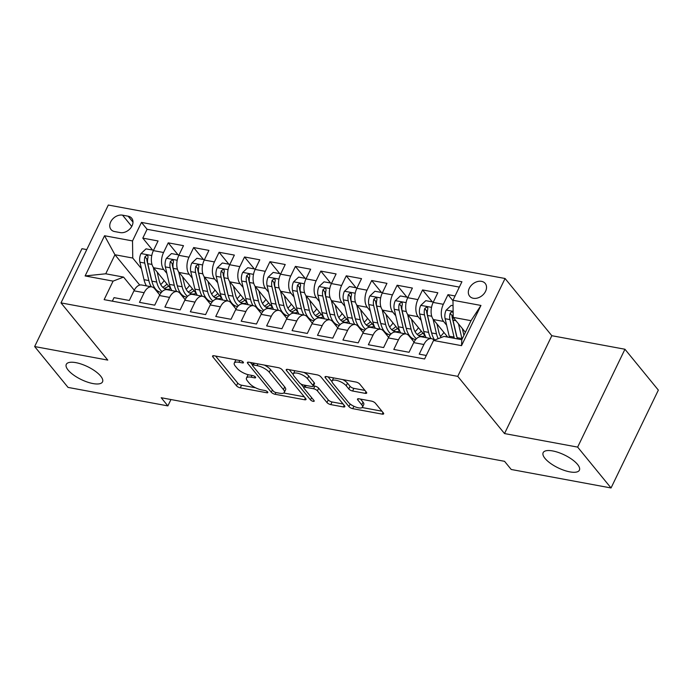 <?xml version="1.0" encoding="UTF-8"?>
<svg xmlns="http://www.w3.org/2000/svg" width="693" height="693" viewBox="0 0 693 693"><rect width="100%" height="100%" fill="white"/><g stroke="black" fill="none" stroke-linecap="round" stroke-linejoin="round"><path stroke-width="1.04" d="M243.234 362.118A2.157 0.771 -154.2 0 0 240.566 360.672L214.05 355.76A3.084 1.1 -154.2 0 0 212.578 356.02A3.084 1.1 -154.2 0 0 212.864 356.904L236.469 385.776A3.084 1.1 -154.2 0 0 240.28 387.846L266.796 392.758A2.157 0.771 -154.2 0 0 267.827 392.576A2.157 0.771 -154.2 0 0 267.628 391.961A2.157 0.771 -154.2 0 0 264.969 390.514L261.53 389.873A9.875 3.526 -154.2 0 1 249.35 383.264L247.375 380.855A9.875 3.526 -154.2 0 1 246.474 378.04A9.875 3.526 -154.2 0 1 251.169 377.2L254.6 377.841A2.157 0.771 -154.2 0 0 255.63 377.659A2.157 0.771 -154.2 0 0 255.431 377.035A2.157 0.771 -154.2 0 0 252.763 375.589L249.333 374.956A9.875 3.526 -154.2 0 1 237.153 368.347L235.178 365.939A9.875 3.526 -154.2 0 1 234.277 363.115A9.875 3.526 -154.2 0 1 238.972 362.283L242.403 362.915A2.157 0.771 -154.2 0 0 243.434 362.734A2.157 0.771 -154.2 0 0 243.234 362.118M545.001 458.402A20.123 7.181 -154.2 0 0 564.145 470.348A20.123 7.181 -154.2 0 0 579.4 470.175A20.123 7.181 -154.2 0 0 577.555 464.431A20.123 7.181 -154.2 0 0 558.411 452.477A20.123 7.181 -154.2 0 0 543.156 452.659A20.123 7.181 -154.2 0 0 545.001 458.402M68.139 370.097A20.123 7.181 -154.2 0 0 87.283 382.042A20.123 7.181 -154.2 0 0 102.529 381.869A20.123 7.181 -154.2 0 0 100.693 376.126A20.123 7.181 -154.2 0 0 81.549 364.171A20.123 7.181 -154.2 0 0 66.294 364.353A20.123 7.181 -154.2 0 0 68.139 370.097M481.522 281.349A10.066 7.458 -39.3 0 0 470.738 286.027A10.066 7.458 -39.3 0 0 469.637 296.18A10.066 7.458 -39.3 0 0 473.336 298.276A10.066 7.458 -39.3 0 0 484.121 293.598A10.066 7.458 -39.3 0 0 485.221 283.446A10.066 7.458 -39.3 0 0 481.522 281.349M365.211 393.347A3.084 1.1 -154.2 0 0 366.684 393.087A3.084 1.1 -154.2 0 0 366.398 392.212L359.771 384.104A3.084 1.1 -154.2 0 0 355.968 382.042L326.507 376.585A3.084 1.1 -154.2 0 0 325.043 376.845A3.084 1.1 -154.2 0 0 325.32 377.728L348.934 406.6A3.084 1.1 -154.2 0 0 352.737 408.671L382.198 414.128A3.084 1.1 -154.2 0 0 383.662 413.868A3.084 1.1 -154.2 0 0 383.385 412.985L375.381 403.196A3.084 1.1 -154.2 0 0 371.569 401.134L358.965 398.796A3.084 1.1 -154.2 0 0 357.501 399.055A3.084 1.1 -154.2 0 0 357.779 399.939L361.746 404.79A8.255 2.945 -154.2 0 1 362.508 407.146A8.255 2.945 -154.2 0 1 356.245 407.224A8.255 2.945 -154.2 0 1 348.397 402.321L332.848 383.307A8.255 2.945 -154.2 0 1 332.094 380.951A8.255 2.945 -154.2 0 1 338.357 380.881A8.255 2.945 -154.2 0 1 346.205 385.784L348.796 388.946A3.084 1.1 -154.2 0 0 352.607 391.017L365.211 393.347L365.999 391.718M504.521 433.567L577.641 447.106L611.044 487.967L658.35 390.107L624.947 349.246L551.827 335.707L505.067 278.499L457.752 376.36L504.521 433.567L551.827 335.707M86.772 249.593L81.956 248.7L34.65 346.552L107.77 360.1L61.001 302.893L457.752 376.36M34.65 346.552L68.053 387.413L167.879 405.899L170.954 399.54M611.044 487.967L511.217 469.482L504.539 461.313L161.2 397.73L167.879 405.899M282.138 369.733A3.084 1.1 -154.2 0 0 278.326 367.662L248.874 362.205A3.084 1.1 -154.2 0 0 247.401 362.474A3.084 1.1 -154.2 0 0 247.687 363.349L271.292 392.229A3.084 1.1 -154.2 0 0 275.104 394.291L304.556 399.748A3.084 1.1 -154.2 0 0 306.029 399.489A3.084 1.1 -154.2 0 0 305.743 398.605L282.138 369.733M287.69 369.395L317.151 374.852A3.084 1.1 -154.2 0 1 320.954 376.923L344.56 405.795A3.084 1.1 -154.2 0 1 344.845 406.678A3.084 1.1 -154.2 0 1 343.381 406.938L330.769 404.599A3.084 1.1 -154.2 0 1 326.966 402.538L317.385 390.826A3.084 1.1 -154.2 0 0 313.582 388.756L305.215 387.214A3.084 1.1 -154.2 0 0 303.751 387.474A3.084 1.1 -154.2 0 0 304.036 388.349L313.998 400.545A2.157 0.771 -154.2 0 1 314.198 401.16A2.157 0.771 -154.2 0 1 312.56 401.178A2.157 0.771 -154.2 0 1 310.507 399.896L286.504 370.538A3.084 1.1 -154.2 0 1 286.226 369.655A3.084 1.1 -154.2 0 1 287.69 369.395M455.058 295.963L447.999 294.655L452.988 300.753M446.621 325.173L443.563 321.422A12.578 7.155 -79.5 0 1 443.329 304.305L433.16 302.425L437.82 292.767L422.565 289.943L432.311 301.871M421.188 320.461L418.13 316.71A12.578 7.155 -79.5 0 1 417.896 299.593L407.727 297.713L412.387 288.063L397.132 285.23L406.878 297.158M395.755 315.748L392.697 312.006A12.578 7.155 -79.5 0 1 392.463 294.889L382.293 293L386.954 283.35L371.699 280.526L381.453 292.455M370.322 311.036L367.264 307.294A12.578 7.155 -79.5 0 1 367.03 290.176L356.86 288.297L361.529 278.638L346.266 275.814L356.02 287.742M344.889 306.332L341.831 302.581A12.578 7.155 -79.5 0 1 341.597 285.464L331.427 283.584L336.096 273.934L320.833 271.102L330.587 283.03M319.456 301.62L316.398 297.877A12.578 7.155 -79.5 0 1 316.164 280.76L305.994 278.872L310.663 269.222L295.4 266.398L305.154 278.326M294.023 296.907L290.965 293.165A12.578 7.155 -79.5 0 1 290.731 276.048L280.561 274.168L285.23 264.509L269.967 261.685L279.721 273.614M268.589 292.203L265.532 288.453A12.578 7.155 -79.5 0 1 265.298 271.335L255.128 269.456L259.797 259.806L244.534 256.973L254.288 268.901M243.156 287.491L240.099 283.749A12.578 7.155 -79.5 0 1 239.865 266.632L229.695 264.743L234.364 255.093L219.101 252.269L228.855 264.198M217.723 282.779L214.665 279.036A12.578 7.155 -79.5 0 1 214.432 261.919L204.262 260.04L208.931 250.381L193.668 247.557L203.421 259.485M192.29 278.075L189.232 274.324A12.578 7.155 -79.5 0 1 188.998 257.207L178.829 255.327L183.498 245.669L168.234 242.845L163.565 252.503A12.578 7.155 100.5 0 0 163.799 269.62L166.857 273.363M177.988 254.773L168.234 242.845M112.335 301.16L114.033 297.644L129.296 300.467L133.966 290.817A12.578 7.155 100.5 0 1 141.597 284.988L151.767 286.867A12.578 7.155 100.5 0 0 144.135 292.706L139.466 302.356L154.73 305.18L159.399 295.53A12.578 7.155 100.5 0 1 167.03 289.7L177.2 291.58A12.578 7.155 -79.5 0 1 180.024 293.373L185.135 299.627M177.2 291.58A12.578 7.155 -79.5 0 0 169.568 297.41L164.899 307.068L180.163 309.892L184.832 300.234A12.578 7.155 100.5 0 1 192.463 294.404L202.633 296.292A12.578 7.155 -79.5 0 1 205.457 298.077L210.568 304.331M202.633 296.292A12.578 7.155 -79.5 0 0 195.002 302.122L190.332 311.772L205.596 314.605L210.256 304.946A12.578 7.155 100.5 0 1 217.897 299.116L228.066 301.005A12.578 7.155 -79.5 0 1 230.89 302.789L236.001 309.043M228.066 301.005A12.578 7.155 -79.5 0 0 220.435 306.834L215.766 316.484L231.029 319.308L235.689 309.658A12.578 7.155 100.5 0 1 243.33 303.829L253.499 305.708A12.578 7.155 -79.5 0 1 256.323 307.501L261.434 313.756M253.499 305.708A12.578 7.155 -79.5 0 0 245.868 311.538L241.199 321.197L256.462 324.021L261.122 314.362A12.578 7.155 100.5 0 1 268.763 308.532L278.933 310.421A12.578 7.155 -79.5 0 1 281.756 312.205L286.867 318.459M278.933 310.421A12.578 7.155 -79.5 0 0 271.301 316.251L266.632 325.901L281.895 328.733L286.555 319.075A12.578 7.155 100.5 0 1 294.196 313.245L304.366 315.133A12.578 7.155 -79.5 0 1 307.19 316.918L312.3 323.172M304.366 315.133A12.578 7.155 -79.5 0 0 296.734 320.963L292.065 330.613L307.328 333.437L311.989 323.787A12.578 7.155 100.5 0 1 319.629 317.957L329.799 319.837A12.578 7.155 -79.5 0 1 332.623 321.63L337.734 327.884M329.799 319.837A12.578 7.155 -79.5 0 0 322.167 325.667L317.498 335.325L332.761 338.149L337.422 328.491A12.578 7.155 100.5 0 1 345.062 322.661L355.232 324.549A12.578 7.155 -79.5 0 1 358.056 326.334L363.167 332.588M355.232 324.549A12.578 7.155 -79.5 0 0 347.6 330.379L342.931 340.029L358.194 342.862L362.855 333.203A12.578 7.155 100.5 0 1 370.495 327.373L380.665 329.262A12.578 7.155 -79.5 0 1 383.489 331.046L388.6 337.3M380.665 329.262A12.578 7.155 -79.5 0 0 373.033 335.091L368.364 344.742L383.627 347.565L388.288 337.915A12.578 7.155 100.5 0 1 395.928 332.086L406.098 333.965A12.578 7.155 -79.5 0 1 408.922 335.759L414.033 342.013M406.098 333.965A12.578 7.155 -79.5 0 0 398.466 339.795L393.797 349.454L409.052 352.278L413.721 342.628A12.578 7.155 100.5 0 1 421.361 336.789L431.531 338.678A12.578 7.155 -79.5 0 1 434.156 340.237M433.16 302.425A12.578 7.155 100.5 0 0 433.385 319.542L447.765 337.127M407.727 297.713A12.578 7.155 100.5 0 0 407.952 314.83L425.355 336.122M382.293 293A12.578 7.155 100.5 0 0 382.519 310.118L399.922 331.41M356.86 288.297A12.578 7.155 100.5 0 0 357.086 305.414L374.497 326.698M331.427 283.584A12.578 7.155 100.5 0 0 331.652 300.701L349.064 321.994M305.994 278.872A12.578 7.155 100.5 0 0 306.219 295.989L323.631 317.281M280.561 274.168A12.578 7.155 100.5 0 0 280.786 291.285L298.198 312.569M255.128 269.456A12.578 7.155 100.5 0 0 255.353 286.573L272.765 307.865M229.695 264.743A12.578 7.155 100.5 0 0 229.929 281.86L247.332 303.153M204.262 260.04A12.578 7.155 100.5 0 0 204.496 277.157L221.899 298.44M178.829 255.327A12.578 7.155 100.5 0 0 179.063 272.444L196.465 293.737M114.605 231.557L120.201 232.597A9.745 7.225 -39.3 0 0 130.648 228.066A9.745 7.225 -39.3 0 0 131.713 218.226A9.745 7.225 -39.3 0 0 128.127 216.199L122.54 215.159A9.745 7.225 -39.3 0 0 112.093 219.69A9.745 7.225 -39.3 0 0 111.027 229.53A9.745 7.225 -39.3 0 0 114.605 231.557M505.067 278.499L108.316 205.033L61.001 302.893M452.979 300.268L480.951 305.448L461.521 345.651L433.541 340.471L444.005 336.426L461.807 339.726L471.015 320.677L453.205 317.385L452.979 300.268L461.928 281.756L141.476 222.41L132.528 240.93L132.753 258.047L141.433 268.65M433.541 340.471L424.592 358.983L104.141 299.645L113.089 281.124L85.118 275.944L104.548 235.741L132.528 240.93M459.346 287.101L147.089 229.279L142.801 238.141L158.065 240.965L153.396 250.615A12.578 7.155 100.5 0 0 153.629 267.732L171.032 289.024M159.711 294.915L154.591 288.66A12.578 7.155 100.5 0 0 151.767 286.867M431.531 338.678A12.578 7.155 -79.5 0 0 423.899 344.508L419.23 354.158L426.29 355.466M188.998 257.207L193.668 247.557M214.432 261.919L219.101 252.269M239.865 266.632L244.534 256.973M265.298 271.335L269.967 261.685M290.731 276.048L295.4 266.398M316.164 280.76L320.833 271.102M341.597 285.464L346.266 275.814M367.03 290.176L371.699 280.526M392.463 294.889L397.132 285.23M417.896 299.593L422.565 289.943M443.329 304.305L447.999 294.655M453.205 317.385L465.393 332.293M132.753 258.047L114.951 254.747L105.743 273.787L123.553 277.087L113.089 281.124M139.735 285.066L114.951 254.747L104.548 235.741M134.277 290.202L123.553 277.087M577.641 447.106L624.947 349.246M152.555 250.069L142.801 238.141M147.089 229.279L141.476 222.41M105.743 273.787L85.118 275.944M480.951 305.448L471.015 320.677M461.521 345.651L461.807 339.726M236.157 359.858A9.875 3.526 -154.2 0 0 235.559 360.473L234.277 363.115M248.389 374.748A9.875 3.526 -154.2 0 0 247.756 375.389L246.474 378.04M215.601 356.046L237.751 383.134A3.084 1.1 -154.2 0 0 241.554 385.204L255.552 387.794M283.732 393.009L304.279 396.812M250.433 362.5L252.486 365.02M253.456 364.96A2.157 0.771 -154.2 0 0 252.425 365.142A2.157 0.771 -154.2 0 0 252.624 365.765L273.345 391.112A2.157 0.771 -154.2 0 0 276.013 392.559L279.634 393.226A9.875 3.526 -154.2 0 0 284.329 392.394A9.875 3.526 -154.2 0 0 283.42 389.57L269.256 372.245A9.875 3.526 -154.2 0 0 257.077 365.635L253.456 364.96L254.296 363.21M284.329 392.394L285.603 389.743A9.875 3.526 -154.2 0 0 284.702 386.928L283.42 389.57M264.328 365.072A9.875 3.526 -154.2 0 1 270.539 369.603L284.702 386.928M343.096 404.002L332.051 401.957L330.769 404.599M313.409 385.845L314.856 386.114A3.084 1.1 -154.2 0 1 318.667 388.184L328.239 399.896A3.084 1.1 -154.2 0 0 332.051 401.957M303.768 387.439L300.961 384.017M293.252 374.584L289.25 369.69M307.458 378.673A8.255 2.945 -154.2 0 0 299.601 373.77A8.255 2.945 -154.2 0 0 293.347 373.839A8.255 2.945 -154.2 0 0 294.101 376.204L299.575 382.9A3.084 1.1 -154.2 0 0 303.378 384.961L311.746 386.512A3.084 1.1 -154.2 0 0 313.21 386.252A3.084 1.1 -154.2 0 0 312.933 385.369L307.458 378.673L308.731 376.03A8.255 2.945 -154.2 0 0 303.829 372.384M295.01 370.755A8.255 2.945 -154.2 0 0 294.62 371.197L293.347 373.839M313.21 386.252L314.492 383.61A3.084 1.1 -154.2 0 0 314.206 382.727L312.933 385.369M308.731 376.03L314.206 382.727M342.792 379.599A8.255 2.945 -154.2 0 1 347.488 383.134L350.078 386.304A3.084 1.1 -154.2 0 0 353.88 388.375L364.934 390.419M333.688 377.919A8.255 2.945 -154.2 0 0 333.376 378.309L332.094 380.951M362.508 407.146L363.782 404.504A8.255 2.945 -154.2 0 0 363.028 402.148L361.746 404.79M360.525 399.081L363.028 402.148M362.188 407.536L381.921 411.192M350.407 404.175A3.084 1.1 -154.2 0 0 352.555 405.561M328.066 376.871L332.008 381.696M153.569 250.251L146.032 248.856L140.93 253.673A8.333 4.738 100.5 0 0 139.917 262.188L144.014 279.686A24.056 13.678 100.5 0 0 146.448 285.888M160.707 284.546A19.967 11.357 100.5 0 0 164.137 280.587M153.266 267.255L156.731 282.042A24.056 13.678 100.5 0 0 162.11 291.614M157.146 272.037L158.992 279.929A19.967 11.357 100.5 0 0 166.424 289.215A19.967 11.357 100.5 0 0 170.712 288.635M161.356 292.437L160.845 292.342A24.056 13.678 -79.5 0 1 151.897 281.15L147.8 263.652A8.333 4.738 -79.5 0 1 148.016 257.32L147.817 255.674L146.942 255.241L144.967 256.756A8.333 4.738 100.5 0 0 144.75 263.089L148.839 280.578A24.056 13.678 100.5 0 0 151.282 286.781M156.982 291.58A24.056 13.678 100.5 0 0 157.787 291.77A24.056 13.678 100.5 0 0 159.347 291.9M166.97 284.061A19.967 11.357 -79.5 0 1 162.716 287.223M151.836 280.916A19.967 11.357 -79.5 0 1 151.109 278.465L147.011 260.966A4.245 2.417 -79.5 0 1 146.89 259.104L144.967 256.756M164.094 288.305A19.967 11.357 100.5 0 0 168.572 286.018M179.002 254.963L171.466 253.569L166.363 258.385A8.333 4.738 100.5 0 0 165.35 266.9L169.438 284.399A24.056 13.678 100.5 0 0 171.881 290.592M186.14 289.25A19.967 11.357 100.5 0 0 189.57 285.299M178.699 271.959L182.155 286.755A24.056 13.678 100.5 0 0 187.543 296.327M182.58 276.75L184.425 284.632A19.967 11.357 100.5 0 0 191.857 293.927A19.967 11.357 100.5 0 0 196.145 293.338M186.789 297.141L186.278 297.046A24.056 13.678 -79.5 0 1 177.33 285.854L173.233 268.364A8.333 4.738 -79.5 0 1 173.449 262.032L173.25 260.377L172.375 259.953L170.4 261.469A8.333 4.738 100.5 0 0 170.183 267.793L174.272 285.291A24.056 13.678 100.5 0 0 176.715 291.493M182.415 296.283A24.056 13.678 100.5 0 0 183.221 296.483A24.056 13.678 100.5 0 0 184.78 296.613M192.403 288.773A19.967 11.357 -79.5 0 1 188.141 291.926M177.269 285.629A19.967 11.357 -79.5 0 1 176.542 283.177L172.444 265.679A4.245 2.417 -79.5 0 1 172.323 263.816L170.4 261.469M189.527 293.009A19.967 11.357 100.5 0 0 194.005 290.731M204.435 259.676L196.899 258.272L191.796 263.097A8.333 4.738 100.5 0 0 190.783 271.613L194.872 289.102A24.056 13.678 100.5 0 0 197.314 295.305M211.573 293.962A19.967 11.357 100.5 0 0 215.003 290.012M204.132 276.672L207.588 291.458A24.056 13.678 100.5 0 0 212.976 301.031M208.013 281.462L209.858 289.345A19.967 11.357 100.5 0 0 217.281 298.631A19.967 11.357 100.5 0 0 221.578 298.051M212.223 301.853L211.712 301.758A24.056 13.678 -79.5 0 1 202.763 290.566L198.666 273.068A8.333 4.738 -79.5 0 1 198.882 266.744L198.683 265.09L197.808 264.657L195.833 266.173A8.333 4.738 100.5 0 0 195.617 272.505L199.705 290.003A24.056 13.678 100.5 0 0 202.148 296.197M207.848 300.996A24.056 13.678 100.5 0 0 208.654 301.195A24.056 13.678 100.5 0 0 210.213 301.325M217.836 293.477A19.967 11.357 -79.5 0 1 213.574 296.639M202.702 290.341A19.967 11.357 -79.5 0 1 201.975 287.881L197.877 270.391A4.245 2.417 -79.5 0 1 197.756 268.529L195.833 266.173M214.96 297.721A19.967 11.357 100.5 0 0 219.438 295.435M229.868 264.38L222.332 262.985L217.23 267.801A8.333 4.738 100.5 0 0 216.216 276.316L220.305 293.815A24.056 13.678 100.5 0 0 222.748 300.017M237.006 298.674A19.967 11.357 100.5 0 0 240.436 294.716M229.565 281.384L233.021 296.171A24.056 13.678 100.5 0 0 238.409 305.743M233.446 286.166L235.291 294.057A19.967 11.357 100.5 0 0 242.715 303.343A19.967 11.357 100.5 0 0 247.011 302.763M237.656 306.566L237.145 306.471A24.056 13.678 -79.5 0 1 228.196 295.279L224.099 277.78A8.333 4.738 -79.5 0 1 224.315 271.448L224.116 269.802L223.241 269.369L221.266 270.885A8.333 4.738 100.5 0 0 221.05 277.217L225.138 294.707A24.056 13.678 100.5 0 0 227.581 300.909M233.281 305.708A24.056 13.678 100.5 0 0 234.087 305.899A24.056 13.678 100.5 0 0 235.646 306.029M243.269 298.189A19.967 11.357 -79.5 0 1 239.007 301.351M228.136 295.045A19.967 11.357 -79.5 0 1 227.408 292.593L223.311 275.095A4.245 2.417 -79.5 0 1 223.189 273.233L221.266 270.885M240.384 302.434A19.967 11.357 100.5 0 0 244.872 300.147M255.301 269.092L247.765 267.697L242.663 272.514A8.333 4.738 100.5 0 0 241.649 281.029L245.738 298.527A24.056 13.678 100.5 0 0 248.181 304.721M262.439 303.378A19.967 11.357 100.5 0 0 265.869 299.428M254.998 286.088L258.454 300.883A24.056 13.678 100.5 0 0 263.842 310.455M258.879 290.878L260.724 298.761A19.967 11.357 100.5 0 0 268.148 308.056A19.967 11.357 100.5 0 0 272.444 307.467M263.089 311.27L262.578 311.174A24.056 13.678 -79.5 0 1 253.629 299.982L249.532 282.493A8.333 4.738 -79.5 0 1 249.749 276.161L249.541 274.506L248.674 274.081L246.699 275.597A8.333 4.738 100.5 0 0 246.483 281.921L250.571 299.419A24.056 13.678 100.5 0 0 253.014 305.622M258.714 310.412A24.056 13.678 100.5 0 0 259.52 310.611A24.056 13.678 100.5 0 0 261.079 310.741M268.702 302.902A19.967 11.357 -79.5 0 1 264.44 306.055M253.569 299.757A19.967 11.357 -79.5 0 1 252.841 297.306L248.744 279.807A4.245 2.417 -79.5 0 1 248.622 277.945L246.699 275.597M265.817 307.138A19.967 11.357 100.5 0 0 270.305 304.859M280.734 273.804L273.198 272.401L268.096 277.226A8.333 4.738 100.5 0 0 267.082 285.741L271.171 303.239A24.056 13.678 100.5 0 0 273.614 309.433M287.872 308.09A19.967 11.357 100.5 0 0 291.303 304.14M280.431 290.8L283.887 305.587A24.056 13.678 100.5 0 0 289.276 315.159M284.312 295.59L286.157 303.473A19.967 11.357 100.5 0 0 293.581 312.76A19.967 11.357 100.5 0 0 297.877 312.179M288.522 315.982L288.011 315.887A24.056 13.678 -79.5 0 1 279.062 304.695L274.965 287.197A8.333 4.738 -79.5 0 1 275.182 280.873L275.208 279.669L274.107 278.785L272.132 280.301A8.333 4.738 100.5 0 0 271.916 286.633L276.005 304.132A24.056 13.678 100.5 0 0 278.447 310.325M284.147 315.124A24.056 13.678 100.5 0 0 284.953 315.324A24.056 13.678 100.5 0 0 286.512 315.454M294.135 307.605A19.967 11.357 -79.5 0 1 289.873 310.767M279.002 304.47A19.967 11.357 -79.5 0 1 278.274 302.009L274.177 284.52A4.245 2.417 -79.5 0 1 274.056 282.657L272.132 280.301M291.251 311.85A19.967 11.357 100.5 0 0 295.738 309.563M306.167 278.508L298.631 277.113L293.529 281.93A8.333 4.738 100.5 0 0 292.515 290.445L296.604 307.943A24.056 13.678 100.5 0 0 299.047 314.146M313.305 312.803A19.967 11.357 100.5 0 0 316.736 308.844M305.864 295.513L309.321 310.299A24.056 13.678 100.5 0 0 314.709 319.871M309.745 300.294L311.59 308.186A19.967 11.357 100.5 0 0 319.014 317.472A19.967 11.357 100.5 0 0 323.31 316.892M313.955 320.694L313.444 320.599A24.056 13.678 -79.5 0 1 304.487 309.407L300.398 291.909A8.333 4.738 -79.5 0 1 300.615 285.577L300.407 283.922L299.541 283.498L297.566 285.014A8.333 4.738 100.5 0 0 297.349 291.346L301.438 308.844A24.056 13.678 100.5 0 0 303.88 315.038M309.572 319.837A24.056 13.678 100.5 0 0 310.386 320.027A24.056 13.678 100.5 0 0 311.945 320.157M319.568 312.318A19.967 11.357 -79.5 0 1 315.306 315.48M304.435 309.173A19.967 11.357 -79.5 0 1 303.707 306.722L299.61 289.224A4.245 2.417 -79.5 0 1 299.489 287.37L297.566 285.014M316.684 316.562A19.967 11.357 100.5 0 0 321.171 314.276M331.601 283.22L324.055 281.826L318.962 286.642A8.333 4.738 100.5 0 0 317.948 295.157L322.037 312.656A24.056 13.678 100.5 0 0 324.48 318.849M338.738 317.507A19.967 11.357 100.5 0 0 342.169 313.557M331.297 300.216L334.754 315.012A24.056 13.678 100.5 0 0 340.142 324.584M335.178 305.007L337.023 312.889A19.967 11.357 100.5 0 0 344.447 322.184A19.967 11.357 100.5 0 0 348.744 321.595M339.388 325.398L338.877 325.303A24.056 13.678 -79.5 0 1 329.92 314.111L325.831 296.621A8.333 4.738 -79.5 0 1 326.048 290.289L325.84 288.635L324.974 288.21L322.999 289.726A8.333 4.738 100.5 0 0 322.782 296.05L326.871 313.548A24.056 13.678 100.5 0 0 329.314 319.75M335.005 324.549A24.056 13.678 100.5 0 0 335.819 324.74A24.056 13.678 100.5 0 0 337.378 324.87M345.001 317.03A19.967 11.357 -79.5 0 1 340.739 320.183M329.868 313.886A19.967 11.357 -79.5 0 1 329.14 311.434L325.043 293.936A4.245 2.417 -79.5 0 1 324.922 292.074L322.999 289.726M342.117 321.266A19.967 11.357 100.5 0 0 346.604 318.988M357.034 287.933L349.489 286.53L344.395 291.355A8.333 4.738 100.5 0 0 343.381 299.87L347.47 317.368A24.056 13.678 100.5 0 0 349.913 323.562M364.171 322.219A19.967 11.357 100.5 0 0 367.602 318.269M356.73 304.929L360.187 319.716A24.056 13.678 100.5 0 0 365.575 329.288M360.611 309.719L362.456 317.602A19.967 11.357 100.5 0 0 369.88 326.888A19.967 11.357 100.5 0 0 374.168 326.308M364.821 330.111L364.31 330.015A24.056 13.678 -79.5 0 1 355.353 318.823L351.264 301.325A8.333 4.738 -79.5 0 1 351.481 295.001L351.507 293.797L350.407 292.922L348.432 294.43A8.333 4.738 100.5 0 0 348.215 300.762L352.304 318.26A24.056 13.678 100.5 0 0 354.747 324.454M360.438 329.253A24.056 13.678 100.5 0 0 361.252 329.452A24.056 13.678 100.5 0 0 362.811 329.582M370.434 321.734A19.967 11.357 -79.5 0 1 366.173 324.896M355.301 318.598A19.967 11.357 -79.5 0 1 354.573 316.138L350.476 298.648A4.245 2.417 -79.5 0 1 350.355 296.786L348.432 294.43M367.55 325.979A19.967 11.357 100.5 0 0 372.037 323.692M382.467 292.637L374.922 291.242L369.828 296.067A8.333 4.738 100.5 0 0 368.815 304.582L372.903 322.072A24.056 13.678 100.5 0 0 375.346 328.274M389.605 326.931A19.967 11.357 100.5 0 0 393.035 322.981M382.164 309.641L385.62 324.428A24.056 13.678 100.5 0 0 391.008 334M386.044 314.423L387.889 322.314A19.967 11.357 100.5 0 0 395.313 331.601A19.967 11.357 100.5 0 0 399.601 331.02M390.254 334.823L389.735 334.728A24.056 13.678 -79.5 0 1 380.786 323.536L376.697 306.037A8.333 4.738 -79.5 0 1 376.914 299.705L376.94 298.51L375.84 297.626L373.865 299.142A8.333 4.738 100.5 0 0 373.648 305.474L377.737 322.973A24.056 13.678 100.5 0 0 380.171 329.166M385.871 333.965A24.056 13.678 100.5 0 0 386.685 334.165A24.056 13.678 100.5 0 0 388.245 334.295M395.868 326.446A19.967 11.357 -79.5 0 1 391.606 329.608M380.734 323.302A19.967 11.357 -79.5 0 1 380.007 320.85L375.909 303.352A4.245 2.417 -79.5 0 1 375.788 301.498L373.865 299.142M392.983 330.691A19.967 11.357 100.5 0 0 397.47 328.404M407.9 297.349L400.355 295.954L395.261 300.771A8.333 4.738 100.5 0 0 394.248 309.286L398.336 326.784A24.056 13.678 100.5 0 0 400.779 332.986M415.038 331.635A19.967 11.357 100.5 0 0 418.468 327.685M407.597 314.345L411.053 329.14A24.056 13.678 100.5 0 0 416.441 338.712M411.477 319.135L413.323 327.018A19.967 11.357 100.5 0 0 420.746 336.313A19.967 11.357 100.5 0 0 425.034 335.724M415.687 339.527L415.168 339.431A24.056 13.678 -79.5 0 1 406.219 328.239L402.131 310.75A8.333 4.738 -79.5 0 1 402.347 304.418L402.139 302.763L401.273 302.339L399.298 303.855A8.333 4.738 100.5 0 0 399.073 310.178L403.17 327.676A24.056 13.678 100.5 0 0 405.604 333.879M411.304 338.678A24.056 13.678 100.5 0 0 412.118 338.868A24.056 13.678 100.5 0 0 413.678 338.998M421.301 331.159A19.967 11.357 -79.5 0 1 417.039 334.321M406.167 328.014A19.967 11.357 -79.5 0 1 405.44 325.563L401.342 308.064A4.245 2.417 -79.5 0 1 401.221 306.202L399.298 303.855M418.416 335.395A19.967 11.357 100.5 0 0 422.903 333.116M433.333 302.061L425.788 300.667L420.694 305.483A8.333 4.738 100.5 0 0 419.681 313.998L423.769 331.497A24.056 13.678 100.5 0 0 426.212 337.69M440.471 336.348A19.967 11.357 100.5 0 0 443.901 332.397M433.03 319.057L436.486 333.844A24.056 13.678 100.5 0 0 438.175 338.678M436.911 323.848L438.756 331.73A19.967 11.357 100.5 0 0 441.19 337.517M434.676 340.029A24.056 13.678 -79.5 0 1 431.652 332.952L427.564 315.454A8.333 4.738 -79.5 0 1 427.78 309.13L427.806 307.926L426.706 307.051L424.731 308.558A8.333 4.738 100.5 0 0 424.506 314.891L428.603 332.389A24.056 13.678 100.5 0 0 431.037 338.582M446.734 335.862A19.967 11.357 -79.5 0 1 445.842 336.763M431.6 332.727A19.967 11.357 -79.5 0 1 430.864 330.266L426.775 312.777A4.245 2.417 -79.5 0 1 426.654 310.914L424.731 308.558M453.049 305.708L451.221 305.37L446.127 310.195A8.333 4.738 100.5 0 0 445.114 318.711L449.203 336.2A24.056 13.678 100.5 0 0 449.532 337.448M458.471 323.822L461.919 338.556A24.056 13.678 100.5 0 0 462.075 339.172M462.344 328.56L463.929 335.334M453.144 312.396L451.576 311.815L450.164 313.271A8.333 4.738 100.5 0 0 449.939 319.603L454.036 337.101A24.056 13.678 100.5 0 0 454.357 338.349M457.415 338.912A24.056 13.678 -79.5 0 1 457.085 337.664L452.997 320.166A8.333 4.738 -79.5 0 1 453.161 314.033M457.034 337.43A19.967 11.357 -79.5 0 1 456.297 334.979L452.208 317.481A4.245 2.417 -79.5 0 1 452.087 315.627L450.164 313.271M443.563 321.422L433.385 319.542M418.13 316.71L407.952 314.83M392.697 312.006L382.519 310.118M367.264 307.294L357.086 305.414M341.831 302.581L331.652 300.701M316.398 297.877L306.219 295.989M290.965 293.165L280.786 291.285M265.532 288.453L255.353 286.573M240.099 283.749L229.929 281.86M214.665 279.036L204.496 277.157M189.232 274.324L179.063 272.444M163.799 269.62L153.629 267.732M144.135 292.706L133.966 290.817M423.899 344.508L413.721 342.628M398.466 339.795L388.288 337.915M373.033 335.091L362.855 333.203M347.6 330.379L337.422 328.491M322.167 325.667L311.989 323.787M296.734 320.963L286.555 319.075M271.301 316.251L261.122 314.362M245.868 311.538L235.689 309.658M220.435 306.834L210.256 304.946M195.002 302.122L184.832 300.234M169.568 297.41L159.399 295.53M163.565 252.503L153.396 250.615M131.748 226.429L122.54 215.159M132.995 222.141L128.127 216.199M239.821 360.533L238.972 362.283M255.137 376.732L254.6 377.841M252.018 375.45L251.169 377.2M267.333 391.658L266.796 392.758M241.554 385.204L240.28 387.846M237.751 383.134L236.469 385.776M213.444 355.691L212.864 356.904M242.94 361.815L242.403 362.915M305.344 398.12L304.556 399.748M275.944 392.541L275.104 394.291M272.392 389.951L271.292 392.229M248.267 362.144L247.687 363.349M270.539 369.603L269.256 372.245M257.917 363.886L257.077 365.635M344.161 405.31L343.381 406.938M328.239 399.896L326.966 402.538M318.667 388.184L317.385 390.826M314.856 386.114L313.582 388.756M306.063 385.464L305.215 387.214M311.607 397.617L310.507 399.896M287.093 369.334L286.504 370.538M353.88 388.375L352.607 391.017M350.078 386.304L348.796 388.946M347.488 383.134L346.205 385.784M358.368 398.735L357.779 399.939M382.986 412.5L382.198 414.128M353.906 406.263L352.737 408.671M350.182 404.01L348.934 406.6M325.909 376.524L325.32 377.728M151.767 255.535L141.06 253.551M148.839 280.578L144.014 279.686M156.731 282.042L151.897 281.15M144.75 263.089L139.917 262.188M151.966 264.423L147.8 263.652M177.2 260.247L166.493 258.264M174.272 285.291L169.438 284.399M182.155 286.755L177.33 285.854M170.183 267.793L165.35 266.9M177.399 269.135L173.233 268.364M202.633 264.96L191.926 262.976M199.705 290.003L194.872 289.102M207.588 291.458L202.763 290.566M195.617 272.505L190.783 271.613M202.832 273.839L198.666 273.068M228.066 269.664L217.359 267.68M225.138 294.707L220.305 293.815M233.021 296.171L228.196 295.279M221.05 277.217L216.216 276.316M228.266 278.551L224.099 277.78M253.499 274.376L242.793 272.392M250.571 299.419L245.738 298.527M258.454 300.883L253.629 299.982M246.483 281.921L241.649 281.029M253.699 283.264L249.532 282.493M278.933 279.088L268.217 277.105M276.005 304.132L271.171 303.239M283.887 305.587L279.062 304.695M271.916 286.633L267.082 285.741M279.132 287.967L274.965 287.197M304.366 283.792L293.65 281.808M301.438 308.844L296.604 307.943M309.321 310.299L304.487 309.407M297.349 291.346L292.515 290.445M304.565 292.68L300.398 291.909M329.799 288.505L319.083 286.521M326.871 313.548L322.037 312.656M334.754 315.012L329.92 314.111M322.782 296.05L317.948 295.157M329.998 297.392L325.831 296.621M355.232 293.217L344.516 291.233M352.304 318.26L347.47 317.368M360.187 319.716L355.353 318.823M348.215 300.762L343.381 299.87M355.431 302.096L351.264 301.325M380.665 297.921L369.949 295.946M377.737 322.973L372.903 322.072M385.62 324.428L380.786 323.536M373.648 305.474L368.815 304.582M380.864 306.808L376.697 306.037M406.098 302.633L395.382 300.649M403.17 327.676L398.336 326.784M411.053 329.14L406.219 328.239M399.073 310.178L394.248 309.286M406.297 311.521L402.131 310.75M431.531 307.346L420.816 305.362M428.603 332.389L423.769 331.497M436.486 333.844L431.652 332.952M424.506 314.891L419.681 313.998M431.73 316.233L427.564 315.454M453.127 311.348L446.249 310.074M454.036 337.101L449.203 336.2M461.919 338.556L457.085 337.664M449.939 319.603L445.114 318.711M455.925 320.712L452.997 320.166M253.439 363.054L252.425 365.142M304.833 385.23L303.751 387.474M157.025 291.632L157.787 291.77M182.458 296.344L183.221 296.483M207.891 301.048L208.654 301.195M233.324 305.76L234.087 305.899M258.758 310.473L259.52 310.611M284.191 315.176L284.953 315.324M309.624 319.889L310.386 320.027M335.057 324.601L335.819 324.74M360.481 329.305L361.252 329.452M385.914 334.017L386.685 334.165M411.347 338.73L412.118 338.868"/></g></svg>
